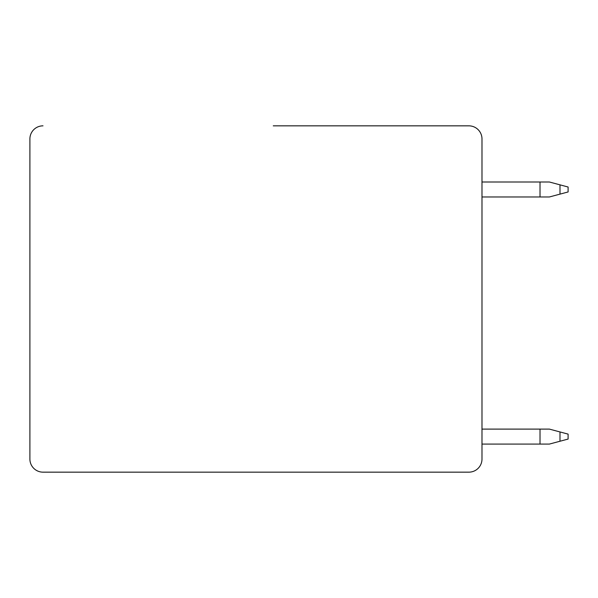 <?xml version="1.0" encoding="UTF-8"?>
<svg xmlns="http://www.w3.org/2000/svg" width="598" height="598" viewBox="0 0 598 598"><rect width="100%" height="100%" fill="white"/><g stroke="black" fill="none" stroke-linecap="round" stroke-linejoin="round"><path stroke-width="0.9" d="M43.004 125.842A13.104 13.104 0 0 0 29.9 138.945L29.9 459.055A13.104 13.104 0 0 0 43.004 472.158L468.884 472.158A13.104 13.104 0 0 0 481.988 459.055L481.988 138.945A13.104 13.104 0 0 0 468.884 125.842L273.264 125.842M481.988 182.001L549.383 182.001L568.1 187.017L559.997 184.842L568.1 187.017L559.997 184.842L568.1 187.017L559.997 184.842L568.1 187.017L559.997 184.842L568.1 187.017L559.997 184.842L568.1 187.017L559.997 184.842L568.1 187.017L559.997 184.842L568.1 187.017L559.997 184.842L568.1 187.017L559.997 184.842L568.1 187.017L559.997 184.842L559.997 194.133L568.1 191.958L549.383 196.974L481.988 196.974M481.988 429.102L549.383 429.102L568.1 434.118L559.997 431.95L568.1 434.118L559.997 431.95L568.1 434.118L559.997 431.95L568.1 434.118L559.997 431.95L568.1 434.118L559.997 431.95L568.1 434.118L559.997 431.95L568.1 434.118L559.997 431.95L568.1 434.118L559.997 431.95L568.1 434.118L559.997 431.95L568.1 434.118L559.997 431.95L559.997 441.234L568.1 439.067L549.383 444.082L481.988 444.082M540.016 182.001L540.016 196.974M540.016 429.102L540.016 444.082M29.9 391.503L29.9 338.468M568.1 191.958L568.1 187.017M568.1 439.067L568.1 434.118"/></g></svg>
